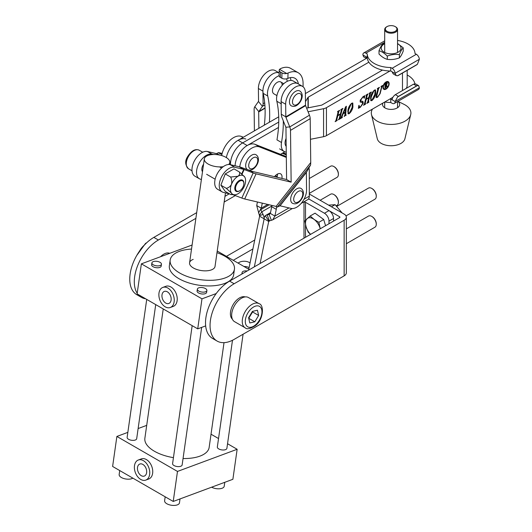 <?xml version="1.0" encoding="UTF-8"?>
<svg xmlns="http://www.w3.org/2000/svg" width="532" height="532" viewBox="0 0 532 532"><rect width="100%" height="100%" fill="white"/><g stroke="black" fill="none" stroke-linecap="round" stroke-linejoin="round"><path stroke-width="0.8" d="M245.186 296.923A12.908 7.455 120 0 0 235.55 301.265A12.908 7.455 120 0 0 230.396 313.727A12.908 7.455 120 0 0 232.364 319.134M145.642 298.791A34.068 19.671 -60 0 1 141.352 297.328A34.068 19.671 -60 0 1 137.948 294.349M137.19 293.285A34.068 19.671 -60 0 1 134.297 281.734A34.068 19.671 -60 0 1 158.39 240.005L153.841 237.385A34.068 19.671 120 0 0 129.755 279.107A34.068 19.671 120 0 0 136.81 294.708L141.352 297.328M344.144 220.241L344.144 275.875L234.147 339.383A34.068 19.671 -60 0 1 217.109 341.065A34.068 19.671 -60 0 1 210.054 325.471A34.068 19.671 -60 0 1 234.147 283.749L344.144 220.241A7.501 4.329 0 0 0 346.339 217.176A7.501 4.329 0 0 0 344.144 214.117L309.298 193.994M234.147 283.749L229.598 281.122A34.068 19.671 120 0 0 205.512 322.844A34.068 19.671 120 0 0 212.567 338.445L217.109 341.065M229.332 193.801L224.983 196.315M196.694 212.64L153.841 237.385M235.304 195.603L224.172 202.027M195.882 218.359L158.39 240.005M229.598 281.122L339.596 217.615A1.071 0.618 0 0 0 339.915 217.176A1.071 0.618 0 0 0 339.596 216.737L308.593 198.842M344.144 275.875A7.501 4.329 0 0 0 346.339 272.81L346.339 217.176M169.761 253.312A12.908 7.455 120 0 0 160.531 256.737M254.742 240.018L226.426 256.364M223.26 166.669A12.854 6.005 -171.9 0 1 208.105 164.022A12.854 6.005 -171.9 0 1 204.321 158.895A12.854 6.005 -171.9 0 1 212.514 154.546A12.854 6.005 -171.9 0 1 226 157.379A12.854 6.005 -171.9 0 1 229.777 162.506A12.854 6.005 -171.9 0 1 228.654 164.501M201.409 179.45L200.69 179.277A13.925 8.04 -60 0 1 199.4 178.772A13.925 8.04 -60 0 1 196.514 172.554A13.925 8.04 -60 0 1 201.768 159.307A13.925 8.04 -60 0 1 212.035 154.14L213.551 154.499M199.4 178.772L194.852 176.145A13.925 8.04 -60 0 1 191.972 169.934A13.925 8.04 -60 0 1 197.219 156.681A13.925 8.04 -60 0 1 207.493 151.514L216.477 153.642L218.24 152.75A7.501 1.044 24.3 0 1 219.696 152.85L222.15 153.435M202.506 171.71A6.431 3.711 -60 0 1 201.821 169.409A6.431 3.711 -60 0 1 203.576 164.175M258.885 128.285L258.678 111.986L265.056 108.195M254.402 130.872L254.13 109.366A7.501 4.269 -120.7 0 1 254.808 106.733L258.446 101.479A1.071 0.612 59.3 0 0 258.545 101.1L258.386 88.498A13.925 8.04 -60 0 1 264.397 74.387A13.925 8.04 -60 0 1 275.197 70.59L279.134 72.864M264.324 125.14A107.138 61.858 120 0 0 265.129 111.594A107.138 61.858 120 0 0 263.18 93.373A13.925 8.04 120 0 1 267.643 78.537A13.925 8.04 120 0 1 279.134 72.917A13.925 8.04 -60 0 0 268.567 77.426A13.925 8.04 -60 0 0 262.928 91.125L263.087 103.727A7.501 4.269 59.3 0 1 262.416 106.353L258.771 111.614A1.071 0.612 -120.7 0 0 258.678 111.986M229.432 193.821L223.413 192.398A13.925 8.04 -60 0 1 222.13 191.892A13.925 8.04 -60 0 1 219.244 185.675A13.925 8.04 -60 0 1 224.497 172.428A13.925 8.04 -60 0 1 234.765 167.261L243.749 169.382L239.207 166.762L230.216 164.634A13.925 8.04 -60 0 0 219.949 169.801A13.925 8.04 -60 0 0 214.695 183.055A13.925 8.04 -60 0 0 217.581 189.266L222.13 191.892M241.701 173.917L243.749 169.382L253.179 172.927A7.501 1.044 -155.7 0 0 256.058 173.844L291.144 182.15L290.499 130.36L310.189 118.663L310.741 162.539L310.602 164.967L306.352 172.481L306.565 189.984A13.925 8.04 -60 0 1 301.318 203.237A13.925 8.04 -60 0 1 291.044 208.404L280.038 205.798L306.352 172.481M291.144 182.15L286.595 179.523L285.95 127.733A1.071 0.612 59.3 0 0 285.844 127.241L282.02 117.672A7.501 4.269 -120.7 0 1 281.268 114.22L281.115 101.619A13.925 8.04 -60 0 1 287.127 87.507A13.925 8.04 -60 0 1 297.927 83.71L293.378 81.083A13.925 8.04 -60 0 0 282.625 84.834A13.925 8.04 -60 0 0 276.567 98.879A13.925 8.04 -60 0 0 276.82 101.246A107.138 61.858 -60 0 1 276.959 139.876L281.501 142.503A107.138 61.858 -60 0 0 283.297 120.877M239.207 166.762A7.501 1.044 24.3 0 1 242.08 167.686L251.51 171.224L286.595 179.523M279.566 205.917L277.345 207.081L276.088 206.409L244.707 198.988A7.501 1.044 24.3 0 1 241.834 198.064L232.836 194.665M279.5 205.951L280.038 205.798M306.651 171.783L279.659 206.064M285.923 117.339L305.614 105.642A1.071 0.612 59.3 0 1 305.508 105.15L305.355 92.548A13.925 8.04 -60 0 0 302.469 86.337A13.925 8.04 -60 0 0 291.669 90.134A13.925 8.04 -60 0 0 285.657 104.245L285.817 116.847A1.071 0.612 -120.7 0 0 285.923 117.339L289.747 126.909A7.501 4.269 59.3 0 1 290.499 130.36M310.189 118.663A7.501 4.269 -120.7 0 0 309.444 115.211L305.614 105.642M247.433 169.575A8.572 4.948 -60 0 1 246.123 162.706A8.572 4.948 -60 0 1 251.722 155.158A8.572 4.948 -60 0 1 256.005 154.732C261.006 158.17 257.475 166.476 252.793 169.256C251.111 170.326 249.328 170.433 247.433 169.575M382.927 87.195A3.791 2.188 120 0 0 383.692 88.545L384.151 88.804A3.791 2.188 120 0 0 386.046 88.618A3.791 2.188 120 0 0 388.52 85.273A3.791 2.188 120 0 0 387.941 82.234A3.791 2.188 120 0 0 386.046 82.427A3.791 2.188 120 0 0 383.565 85.765A3.791 2.188 120 0 0 384.151 88.804M386.046 89.117A4.402 2.54 120 0 0 388.919 85.233A4.402 2.54 120 0 0 388.247 81.702A4.402 2.54 120 0 0 386.046 81.921A4.402 2.54 120 0 0 383.166 85.805A4.402 2.54 120 0 0 383.838 89.336A4.402 2.54 120 0 0 386.046 89.117M383.625 89.183A4.402 2.54 120 0 0 385.587 88.857A4.402 2.54 120 0 0 385.7 88.791M388.699 83.584A4.402 2.54 120 0 0 388.008 81.596M230.509 163.903A17.144 9.895 120 0 0 230.529 164.707A17.144 9.895 -60 0 1 242.632 142.909A17.144 9.895 120 0 0 230.509 163.903M342.103 109.678L339.981 118.111L340.493 118.224L340.387 118.649L338.385 119.8L339.243 118.543L340.307 114.32L337.78 115.776L336.716 120.006L337.228 120.106L337.122 120.531L335.12 121.682L335.978 120.418L338.106 111.986L337.594 111.873L337.7 111.447L339.695 110.297L338.837 111.56L337.887 115.351L340.413 113.895L341.364 110.104L340.852 109.991L340.959 109.565L342.96 108.415L342.103 109.678L341.65 109.412L339.522 117.851L340.267 118.35M337.747 115.271L336.257 119.74L337.002 120.232M338.106 111.986L337.64 111.68M341.364 110.104L340.899 109.798M351.778 103.201L352.809 103.035L352.935 107.005C352.377 109.738 351.113 111.973 349.132 113.722L348.161 113.855L347.995 109.858C348.553 107.138 349.817 104.917 351.778 103.201M370.511 93.28L368.383 101.718L368.902 101.825L368.796 102.25L366.794 103.407L367.645 102.151L368.716 97.921L366.189 99.384L365.125 103.607L365.637 103.707L365.531 104.132L363.529 105.289L364.387 104.026L366.515 95.587L365.996 95.481L366.109 95.055L368.104 93.898L367.246 95.162L366.295 98.959L368.822 97.496L369.773 93.705L369.261 93.599L369.368 93.173L371.369 92.016L370.511 93.28L370.059 93.02L367.931 101.452L368.676 101.958M366.156 98.872L364.666 103.348L365.411 103.84M366.515 95.587L366.049 95.288M369.773 93.705L369.308 93.406M376.849 95.62L376.849 97.043L377.693 96.871L379.808 93.858L381.557 86.915L381.045 86.796L381.151 86.37L382.734 85.459L381.87 86.729L380.134 93.639L377.514 97.343L376.237 97.555L376.117 96.006L377.873 89.037L377.361 88.924L377.474 88.498L379.469 87.341L378.611 88.611L376.849 95.62L376.39 95.361L376.39 96.784L376.849 97.043M381.557 86.915L381.112 86.543M377.873 89.037L377.421 88.698M310.449 139.298L323.569 136.691A7.501 4.329 0 0 0 326.429 135.66L392.895 97.303M308.068 111.78L323.569 108.701A7.501 4.329 0 0 0 326.435 107.664L389.976 70.995M374.508 90.088L375.539 89.921L375.665 93.885C375.107 96.618 373.836 98.859 371.861 100.601L370.89 100.734L370.718 96.738C371.276 94.024 372.54 91.803 374.508 90.088M362.611 103.574L362.292 102.477L360.29 102.058L360.144 100.535L362.937 96.764L364.826 95.674L364.373 98.021L364.121 98.267L363.708 97.037L362.757 97.23L360.802 100.049L360.915 101.014L362.93 101.399L363.243 103.215L360.383 107.225L358.395 108.375L358.781 105.582L359.073 105.309L359.439 106.945L360.523 106.786L362.611 103.574M344.896 115.058L345.102 112.644L343.133 113.782L342.129 116.328L342.282 117.552L340.699 118.463L345.581 106.912L346.359 106.207L345.647 114.779L346.172 114.939L344.124 116.488L344.896 115.058M341.537 117L342.256 117.206M345.847 106.673L345.188 114.513L346.039 115.018M367.253 57.875L305.368 93.585M286.309 156.581L254.968 144.312A17.144 9.895 -60 0 0 242.346 149.485A17.144 9.895 -60 0 0 235.071 165.785A17.144 9.895 120 0 1 247.18 145.535L242.632 142.909L278.741 122.074L242.632 142.909L238.09 140.282A17.144 9.895 -60 0 0 226.346 157.585A17.144 9.895 -60 0 1 245.877 139.058M280.49 154.3L284.826 151.8M247.18 145.535L278.489 127.467M278.721 116.834L238.09 140.282M306.618 108.142L321.481 105.19A1.071 0.618 0 0 0 321.887 105.043L382.475 70.078M406.209 88.398A16.073 9.277 0 0 0 407.18 85.22L407.186 70.337M368.842 62.204L308.254 97.17A1.071 0.618 0 0 0 307.995 97.403L305.468 101.645M381.916 85.772L381.417 86.463L381.87 86.729M377.088 97.097L377.514 97.343M377.028 97.097L376.071 97.383M378.684 87.64L378.159 88.352L378.611 88.611M378.159 88.352L376.39 95.361M375.279 89.848L375.206 93.625L375.665 93.885M375.206 93.625L374.109 96.791M371.482 100.295L371.861 100.601M371.403 100.342L370.684 100.555M374.116 90.347L371.569 96.225C370.751 98.487 370.884 99.803 371.968 100.176L374.827 94.344L375.06 90.393L374.495 90.094M371.848 93.539L371.117 95.96C370.299 98.221 370.432 99.544 371.516 99.916M371.117 95.96L371.569 96.225M375.06 90.393L374.402 90.513M370.937 99.996L371.968 100.176M367.532 102.457L368.796 102.25M365.73 99.118L366.189 99.384M365.078 103.853L365.531 104.132M365.078 103.873L364.267 104.339M367.353 94.177L366.794 94.902L367.246 95.162M366.794 94.902L365.843 98.693L366.295 98.959M370.611 92.295L370.059 93.02M362.019 102.363L360.111 101.905M364.181 96.398L363.974 97.442M363.708 97.037L363.017 96.718M360.39 99.817L360.802 100.049M360.29 100.063L360.915 101.014M362.671 101.286L362.791 102.949L363.243 103.215M362.791 102.949L362.644 103.441M359.991 107.005L360.383 107.225M359.925 106.965L358.621 107.358L359.073 107.617M358.688 106.234L359.439 106.945M352.556 102.962L352.483 106.739L352.935 107.005M352.483 106.739L351.386 109.905M348.759 113.409L349.132 113.722M348.679 113.456L347.955 113.668M351.393 103.467L348.839 109.339C348.028 111.6 348.161 112.917 349.238 113.296L352.104 107.457L352.33 103.514L351.765 103.208M349.118 106.653L348.387 109.08C347.569 111.341 347.702 112.658 348.786 113.03M348.387 109.08L348.839 109.339M352.33 103.514L351.672 103.627M348.207 113.11L349.238 113.296M341.85 117.186L342.282 117.552M341.823 117.293L341.331 117.579M345.188 114.513L345.587 114.759M345.634 115.005L346.066 115.371M345.614 115.105L344.789 115.577M345.175 112.239L345.554 107.797L343.32 113.309L345.175 112.239M339.935 118.363L340.387 118.649M339.928 118.383L339.123 118.849M337.321 115.517L337.78 115.776M336.67 120.245L337.122 120.531M336.67 120.265L335.858 120.731M338.944 110.57L338.385 111.294L338.837 111.56M338.385 111.294L337.434 115.085L337.887 115.351M342.202 108.688L341.65 109.412M387.941 82.234L387.482 81.975A3.791 2.188 120 0 0 385.933 81.988M385.647 83.684L385.647 85.306L386.857 83.684L386.072 83.238L385.314 83.491M386.857 83.684L385.913 83.152M385.274 85.093L385.647 85.306M386.771 82.759L386.811 83.344M386.152 85.014L386.684 86.197L387.489 86.616L386.877 86.962L386.106 85.226L385.647 85.492L385.959 87.494L384.962 88.073L384.962 83.697L386.219 82.972L387.276 83.391L386.478 84.98L387.356 86.51M385.274 87.082L385.833 87.388M385.274 85.28L385.647 85.492M386.824 83.125L387.276 83.391L387.057 82.806M382.874 103.088A8.572 4.948 0 0 0 382.535 104.458A8.572 4.948 0 0 0 385.86 108.368A8.572 4.948 0 0 0 394.877 108.907A8.572 4.948 0 0 0 399.678 104.465A8.572 4.948 0 0 0 397.85 101.406M397.963 101.339L404.027 104.352A19.804 11.431 180 0 1 410.724 114.593L404.899 138.812A13.925 8.04 180 0 1 382.568 144.059A13.925 8.04 180 0 1 377.308 138.805L371.489 114.586A19.804 11.431 180 0 1 372.526 109.06M410.724 114.593A19.804 11.431 180 0 1 378.977 122.047A19.804 11.431 180 0 1 371.489 114.586M132.874 478.148A7.501 3.505 -171.9 0 1 121.369 477.503A7.501 3.505 -171.9 0 1 119.161 474.511L119.72 470.561M180.022 498.923L179.464 502.86A7.501 3.505 -171.9 0 1 174.689 505.4A7.501 3.505 -171.9 0 1 166.822 503.744A7.501 3.505 -171.9 0 1 164.614 500.758L165.179 496.802M247.174 270.974A4.821 2.254 8.1 0 0 242.1 272.53A4.821 2.254 8.1 0 0 242.512 273.667M243.084 334.222L226.885 448.356A4.821 2.254 -171.9 0 1 223.812 449.986A4.821 2.254 -171.9 0 1 218.758 448.922A4.821 2.254 -171.9 0 1 217.335 447L232.484 340.274M206.895 290.499L206.629 292.374A4.821 2.254 -171.9 0 1 203.557 294.003A4.821 2.254 -171.9 0 1 198.502 292.939A4.821 2.254 -171.9 0 1 197.086 291.017L197.352 289.142A4.821 2.254 8.1 0 0 198.768 291.064A4.821 2.254 8.1 0 0 203.823 292.128A4.821 2.254 8.1 0 0 206.895 290.499A4.821 2.254 8.1 0 0 205.478 288.577A4.821 2.254 8.1 0 0 200.424 287.513A4.821 2.254 8.1 0 0 197.352 289.142M201.661 327.393L182.137 464.968A4.821 2.254 -171.9 0 1 179.065 466.597A4.821 2.254 -171.9 0 1 174.011 465.533A4.821 2.254 -171.9 0 1 172.594 463.611L192.172 325.651M161.442 264.258L161.176 266.133A4.821 2.254 -171.9 0 1 158.104 267.762A4.821 2.254 -171.9 0 1 153.05 266.698A4.821 2.254 -171.9 0 1 151.627 264.776L151.899 262.901A4.821 2.254 8.1 0 0 153.316 264.823A4.821 2.254 8.1 0 0 158.37 265.887A4.821 2.254 8.1 0 0 161.442 264.258A4.821 2.254 8.1 0 0 160.026 262.329A4.821 2.254 8.1 0 0 154.972 261.272A4.821 2.254 8.1 0 0 151.899 262.901M155.716 304.61L136.684 438.727A4.821 2.254 -171.9 0 1 133.612 440.356A4.821 2.254 -171.9 0 1 128.558 439.292A4.821 2.254 -171.9 0 1 127.135 437.371L146.712 299.41M141.266 475.681A6.431 4.303 -110.4 0 0 144.305 476.08A6.431 4.303 -110.4 0 0 146.619 470.647A6.431 4.303 -110.4 0 0 142.869 464.423A6.431 4.303 -110.4 0 0 139.83 464.024A6.431 4.303 -110.4 0 0 137.515 469.457A6.431 4.303 -110.4 0 0 141.266 475.681M143.401 460.672A10.713 7.175 -110.4 0 0 138.34 460.007A10.713 7.175 -110.4 0 0 134.483 469.058A10.713 7.175 -110.4 0 0 140.734 479.432A10.713 7.175 -110.4 0 0 145.795 480.097A10.713 7.175 -110.4 0 0 149.652 471.046A10.713 7.175 -110.4 0 0 143.401 460.672M145.795 480.097L148.78 478.986A10.713 7.175 -110.4 0 0 152.637 469.942A10.713 7.175 -110.4 0 0 146.38 459.562A10.713 7.175 -110.4 0 0 141.319 458.903L138.34 460.007M165.758 303.087A6.431 4.303 -110.4 0 0 168.797 303.486A6.431 4.303 -110.4 0 0 171.111 298.053A6.431 4.303 -110.4 0 0 167.361 291.829A6.431 4.303 -110.4 0 0 164.322 291.43A6.431 4.303 -110.4 0 0 162.007 296.863A6.431 4.303 -110.4 0 0 165.758 303.087M167.893 288.078A10.713 7.175 -110.4 0 0 162.832 287.413A10.713 7.175 -110.4 0 0 158.975 296.464A10.713 7.175 -110.4 0 0 165.226 306.838A10.713 7.175 -110.4 0 0 170.287 307.503A10.713 7.175 -110.4 0 0 174.144 298.452A10.713 7.175 -110.4 0 0 167.893 288.078M170.287 307.503L173.272 306.392A10.713 7.175 -110.4 0 0 177.129 297.348A10.713 7.175 -110.4 0 0 170.872 286.974A10.713 7.175 -110.4 0 0 165.811 286.309L162.832 287.413M193.209 259.39A12.854 6.005 8.1 0 0 189.572 262.835A12.854 6.005 8.1 0 0 197.079 269.584A12.854 6.005 8.1 0 0 211.39 269.89A12.854 6.005 8.1 0 0 215.028 266.446L225.468 192.883M234.439 269.199L233.641 274.831A32.465 15.155 -171.9 0 1 224.457 283.523A32.465 15.155 -171.9 0 1 188.315 282.745A32.465 15.155 -171.9 0 1 169.362 265.707L170.16 260.082A32.465 15.155 8.1 0 0 189.113 277.119A32.465 15.155 8.1 0 0 225.255 277.89A32.465 15.155 8.1 0 0 234.439 269.199A32.465 15.155 8.1 0 0 216.99 252.667M191.527 249.056A32.465 15.155 8.1 0 0 179.351 251.39A32.465 15.155 8.1 0 0 170.16 260.082M224.019 342.648L209.149 447.425A32.465 15.155 -171.9 0 1 199.965 456.117A32.465 15.155 -171.9 0 1 183.048 458.531M173.439 457.646A32.465 15.155 -171.9 0 1 144.87 438.302L163.231 308.946M173.226 501.45L177.482 471.432L237.146 449.281L232.883 479.299L173.226 501.45L112.618 466.458L116.88 436.44L177.482 471.432M201.974 298.838L141.372 263.845L137.11 293.863L197.718 328.856L201.974 298.838L216.198 293.558M205.665 325.903L197.718 328.856M217.216 251.044L249.455 269.658M141.372 263.845L192.105 245.013M211.024 434.205L218.539 438.541M227.543 443.735L237.146 449.281M116.88 436.44L127.846 432.37M138.127 428.553L146.706 425.367M224.77 482.311L224.211 486.248A7.501 3.505 -171.9 0 1 219.483 488.782A7.501 3.505 -171.9 0 1 211.65 487.179M286.183 146.333A8.572 4.948 -60 0 1 286.083 138.42M395.382 31.222A5.785 3.338 0 0 0 395.216 26.6A5.785 3.338 0 0 0 387.03 26.6A5.785 3.338 0 0 0 386.857 26.706A5.785 3.338 0 0 0 387.21 31.421A5.785 3.338 0 0 0 395.382 31.222M395.216 26.6L395.668 26.866A6.431 3.711 180 0 1 397.55 29.486A6.431 3.711 180 0 1 395.861 31.993A6.431 3.711 180 0 1 388.792 32.944A6.431 3.711 180 0 1 384.696 29.486A6.431 3.711 180 0 1 386.385 26.979A6.431 3.711 180 0 1 386.578 26.859A6.431 3.711 180 0 1 386.764 26.76M403.223 47.807L403.223 51.085C401.946 54.364 400.669 56.631 399.386 57.875C395.362 59.391 391.326 59.883 387.283 59.345C384.53 58.606 381.777 56.838 379.017 54.031L379.017 50.753C381.763 51.498 384.516 53.267 387.283 56.066C391.306 54.55 395.343 54.065 399.386 54.596C400.669 51.298 401.946 49.037 403.223 47.807L397.55 43.491M384.689 43.764A9.909 5.719 0 0 0 381.397 49.23A9.909 5.719 0 0 0 388.047 53.559A9.909 5.719 0 0 0 399.765 50.919A9.909 5.719 0 0 0 397.55 43.77M384.689 43.351L382.854 43.97C381.577 45.2 380.3 47.461 379.017 50.753M387.283 56.066L387.283 59.345M399.386 54.596L399.386 57.875M292.434 203.257A8.572 4.948 -60 0 1 291.124 196.388A8.572 4.948 -60 0 1 296.723 188.833A8.572 4.948 -60 0 1 301.006 188.408C306.006 191.853 302.475 200.152 297.794 202.938C296.111 204.002 294.322 204.108 292.434 203.257M291.217 105.821A8.572 4.948 -60 0 1 289.907 98.952A8.572 4.948 -60 0 1 295.506 91.398A8.572 4.948 -60 0 1 299.789 90.972C304.789 94.417 301.258 102.716 296.577 105.502C294.894 106.566 293.112 106.673 291.217 105.821M238.13 263.114A7.175 4.143 180 0 1 239.068 262.449A7.175 4.143 180 0 1 250.033 263.007M243.955 266.485A7.175 4.143 180 0 1 249.089 267.623M258.512 212.893L261.252 208.192L256.71 205.565L259.456 215.586L263.074 214.496A7.501 4.329 60 0 1 264.158 218.832L254.336 266.845L264.158 218.832L259.609 216.205L248.757 269.252M259.556 215.048L261.83 211.809L260.78 209.655L269.219 204.787M271.845 206.03L261.83 211.809L263.074 214.496M259.456 215.586A1.071 0.618 60 0 1 259.609 216.205M221.684 155.577A17.144 9.895 -60 0 1 241.328 136.438L243.37 137.236M283.104 152.797L286.276 154.041M282.233 153.296L286.289 154.885M267.749 204.441L261.252 208.192L262.283 203.144M256.71 205.565L257.435 202M248.916 268.474A7.175 4.143 180 0 1 248.058 268.853M233.249 260.301L252.913 248.943M274.532 176.671A6.856 3.957 -60 0 1 280.637 173.851A6.856 3.957 -60 0 1 282.06 176.996A6.856 3.957 -60 0 1 281.92 178.42M277.505 174.037A6.856 3.957 -60 0 1 277.511 174.37A6.856 3.957 -60 0 1 276.973 177.249M239.746 166.902A17.144 9.895 -60 0 1 247.466 151.507A17.144 9.895 -60 0 1 259.51 146.932L286.322 157.432M303.991 238.17L303.991 202.306L304.75 201.355M260.095 263.513L268.707 221.458L264.158 218.832A7.501 4.329 -120 0 1 265.242 215.746L268.86 221.013A1.071 0.618 -120 0 0 268.707 221.458L270.263 220.554M292.301 208.544L272.697 219.862L274.891 216.065L270.342 213.438L269.112 214.469L267.13 214.875L269.405 220.733L271.387 220.328L269.112 214.469L269.817 214.064M269.405 220.733L268.86 221.013L269.405 220.733M270.442 212.96L265.242 215.746M269.485 214.296L269.112 214.469M272.697 219.862L271.387 220.328M301.139 203.443L307.742 199.633A7.501 4.329 -120 0 0 309.298 196.195L309.298 170.506A10.713 6.185 -60 0 0 308.886 167.899M270.342 213.438L271.719 206.715A10.713 6.185 120 0 0 271.918 205.425M288.996 207.919L274.891 216.065L276.268 209.335A10.713 6.185 120 0 0 276.52 206.662M303.991 202.306A1.071 0.618 180 0 1 305.508 202.306L305.508 220.221M308.48 198.988A7.501 4.329 180 0 1 310.056 199.68L328.995 210.619L324.447 213.239A6.431 3.711 60 0 1 328.995 221.113L333.537 218.492A6.431 3.711 -120 0 0 328.995 210.619M333.537 221.113L333.537 218.492M328.995 223.739L328.995 221.113M324.447 213.239L305.508 202.306M281.362 103.873A13.925 8.04 -60 0 1 281.109 101.506A13.925 8.04 -60 0 1 287.174 87.461A13.925 8.04 -60 0 1 297.927 83.71L302.469 86.337M269.398 122.214A107.138 61.858 120 0 0 269.671 114.22A107.138 61.858 120 0 0 267.729 95.999L263.18 93.373M282.173 85.08A6.856 3.957 120 0 0 280.75 81.961A6.856 3.957 120 0 0 275.456 83.81A6.856 3.957 120 0 0 272.477 90.719A6.856 3.957 120 0 0 273.894 93.838L276.926 95.587M286.256 152.119A13.925 8.04 -60 0 1 284.148 151.48A13.925 8.04 -60 0 1 281.268 145.15A13.925 8.04 -60 0 1 281.501 142.503M287.253 81.336A134.988 77.938 120 0 0 286.921 79.8A13.925 8.04 120 0 0 286.628 78.809M279.061 75.704A13.925 8.04 120 0 0 267.729 95.999M303.094 86.769L303.08 83.444A23.568 13.606 120 0 0 298.199 72.731A23.568 13.606 120 0 0 288.031 73.057L287.885 78.404L286.582 78.816A4.283 2.394 -178.5 0 1 281.834 78.231L281.973 72.904A4.283 2.394 1.5 0 0 286.721 73.489L288.031 73.057M298.379 83.976A17.144 9.895 120 0 0 294.987 78.297A17.144 9.895 120 0 0 287.885 78.404M290.319 77.639A17.144 9.895 -60 0 1 290.904 80.432M281.973 72.904L280.457 72.033A4.283 2.394 1.5 0 1 279.2 70.277A4.283 2.394 1.5 0 1 279.559 69.353L280.45 68.681A23.568 13.606 -60 0 1 290.625 68.355L298.199 72.731M280.457 72.033L280.317 77.359L281.834 78.231M280.317 77.359A4.283 2.394 -178.5 0 1 279.061 75.604L279.2 70.277M248.763 317.458A6.431 3.711 120 0 0 250.665 315.124A6.431 3.711 120 0 0 251.849 312.324M245.139 327.779L234.532 321.654A13.925 8.04 -60 0 1 232.025 311.945A13.925 8.04 -60 0 1 239.247 299.822A13.925 8.04 -60 0 1 248.457 297.534L259.064 303.659A13.925 8.04 -60 0 0 249.854 305.947A13.925 8.04 -60 0 0 242.632 318.07A13.925 8.04 -60 0 0 245.139 327.779C246.762 329.581 250.18 328.862 255.387 325.624C263.619 319.552 264.291 304.849 259.064 303.659M252.421 311.386L257.441 310.236L258.638 315.443L254.815 321.8L249.787 322.951L248.59 317.744L252.421 311.386L252.58 311.945L248.723 318.309M252.58 311.945L258.638 315.443M248.75 318.302L254.815 321.8M236.541 184.637A5.892 3.405 120 0 0 235.909 190.143A5.892 3.405 120 0 0 239.699 190.762A5.892 3.405 120 0 0 242.851 187.271A5.892 3.405 120 0 0 243.862 183.547A5.892 3.405 120 0 0 241.149 180.607A5.892 3.405 120 0 0 236.541 184.637M239.513 190.868A6.431 3.711 -60 0 1 239.32 190.981A6.431 3.711 -60 0 1 236.102 191.301A6.431 3.711 -60 0 1 235.876 184.298A6.431 3.711 -60 0 1 242.532 180.168A6.431 3.711 -60 0 1 243.862 183.108A6.431 3.711 -60 0 1 243.862 183.334M244.66 176.93L244.594 176.83A10.713 6.185 -60 0 1 244.66 176.93A10.713 6.185 -60 0 1 245.604 180.614A10.713 6.185 -60 0 1 244.594 185.575A10.713 6.185 -60 0 1 238.03 193.741A10.713 6.185 -60 0 1 234.359 194.765A10.713 6.185 -60 0 1 231.467 193.156C232.052 194.273 231.779 194.732 230.655 194.532L234.359 194.765M230.655 194.532L225.255 191.414L220.886 185.196L226.28 188.308L231.467 193.156A10.713 6.185 -60 0 1 231.467 184.405C230.19 186.599 228.461 187.902 226.28 188.308M239.407 171.989C239.999 173.545 239.54 174.968 238.03 176.245L230.655 177.036C231.779 179.344 232.052 181.798 231.467 184.405A10.713 6.185 -60 0 1 238.03 176.245A10.713 6.185 -60 0 1 244.594 176.83L239.407 171.989L234.007 168.87L225.255 173.917L230.655 177.036M220.886 185.196L225.255 173.917M416.569 85.918L398.382 96.412A4.283 2.474 120 0 0 397.564 97.017L417.387 85.572A4.283 2.474 120 0 0 416.569 85.918L413.537 84.169L415.612 83.916L418.651 85.672L417.387 85.572M397.564 97.017L395.136 101.532L392.097 99.777C392.423 97.635 393.514 95.926 395.356 94.656L413.537 84.169M407.186 75.012A23.893 13.792 180 0 1 414.867 83.743M392.097 99.777L390.761 99.005L390.754 102.503A23.893 13.792 180 0 1 384.749 102.004M390.761 99.005A23.893 13.792 180 0 1 389.976 98.992M395.136 101.532L419.362 87.793A4.283 2.474 60 0 1 418.478 89.496L394.239 103.487A4.283 2.474 -120 0 0 395.116 101.785M394.239 103.487A4.283 2.474 -120 0 1 392.097 103.275L390.754 102.503M418.651 85.672L419.362 87.793M398.388 75.411L416.569 64.917A4.283 2.474 120 0 0 417.394 64.312L397.57 75.757A4.283 2.474 120 0 0 398.388 75.411M417.394 64.312L419.362 59.271L395.123 73.263A4.283 2.474 -120 0 0 392.104 68.282L416.343 54.291L415.007 53.519A23.893 13.792 0 0 0 397.55 40.439M416.343 54.291A4.283 2.474 60 0 1 419.362 59.271M367.226 57.423L367.226 53.918A23.893 13.792 0 0 0 390.761 67.511L390.761 71.009A23.893 13.792 0 0 1 367.226 57.423L365.89 56.645L366.402 58.36M395.123 73.263L396.187 75.591L393.148 73.835L392.104 71.78L390.761 71.009M392.104 68.282L390.761 67.511M366.375 58.38L363.575 56.764L362.871 54.643A4.283 2.474 -120 0 1 363.748 52.934A4.283 2.474 -120 0 1 365.89 53.147L367.226 53.918M396.187 75.591L397.57 75.757M333.843 166.529L334.296 166.789A5.785 3.338 60 0 1 338.079 171.896A5.785 3.338 60 0 1 338.385 173.878L338.385 174.403A6.431 3.711 -120 0 0 338.039 172.202A6.431 3.711 -120 0 0 333.843 166.529A6.431 3.711 -120 0 0 330.625 166.21L309.298 178.526M309.298 193.369L337.055 177.342A6.431 3.711 -120 0 0 338.385 174.403M371.722 188.401L372.174 188.661A5.785 3.338 60 0 1 375.958 193.761A5.785 3.338 60 0 1 376.264 195.743L376.264 196.268A6.431 3.711 -120 0 0 375.918 194.067A6.431 3.711 -120 0 0 371.722 188.401A6.431 3.711 -120 0 0 368.503 188.082L336.989 206.276M325.491 225.488A9.363 5.406 -120 0 0 325.265 224.617A9.363 5.406 -120 0 0 324.972 223.739M320.264 228.78L318.841 222.323L323.715 219.51L315.044 213.172L310.169 215.992L304.836 220.92L306.08 226.798L308.181 232.185L310.548 234.386M318.841 222.323L314.08 219.403L310.169 215.992M323.715 219.51L325.557 225.721M320.244 228.787A10.713 6.185 -120 0 0 320.084 228.201A10.713 6.185 -120 0 0 314.08 219.403A10.713 6.185 -120 0 0 307.077 218.699A10.713 6.185 -120 0 0 306.08 226.798A10.713 6.185 -120 0 0 310.615 234.346M346.013 215.912L374.934 199.214A6.431 3.711 -120 0 0 376.264 196.268M333.843 194.519L334.296 194.785A5.785 3.338 60 0 1 338.079 199.886A5.785 3.338 60 0 1 338.385 201.867L338.385 202.393A6.431 3.711 -120 0 0 338.039 200.192A6.431 3.711 -120 0 0 333.843 194.519A6.431 3.711 -120 0 0 330.625 194.2L320.144 200.258M336.377 205.731L337.055 205.339A6.431 3.711 -120 0 0 338.385 202.393M371.722 216.391L372.174 216.65A5.785 3.338 60 0 1 374.016 218.226A5.785 3.338 60 0 1 376.264 223.739L376.264 224.265A6.431 3.711 -120 0 0 373.77 218.133A6.431 3.711 -120 0 0 371.722 216.391A6.431 3.711 -120 0 0 368.503 216.072L346.339 228.866M346.339 243.716L374.934 227.204A6.431 3.711 -120 0 0 376.264 224.265M328.603 205.139L335.107 204.68L342.083 212.88M331.456 206.788L335.107 204.68M339.596 216.737L339.596 217.615M221.904 154.466L218.24 152.75M219.743 155.085L216.684 153.655M212.035 154.14L207.493 151.514M265.042 107.89L258.771 111.614L254.808 106.733M258.446 101.479L262.416 106.353L264.87 104.897M263.087 103.727L264.69 102.776M262.928 91.125L258.386 88.498M256.058 173.844L244.707 198.988M276.088 206.409L310.741 162.539M277.345 207.081L310.602 164.967M241.834 198.064L253.179 172.927L251.104 171.091M234.765 167.261L230.216 164.634M244.161 169.515L242.04 174.217M309.444 115.211L289.747 126.909L285.844 127.241M285.657 104.245L281.115 101.619M305.508 105.15L285.817 116.847L281.268 114.22M253.239 157.778A6.431 3.711 120 0 0 248.69 165.651A6.431 3.711 120 0 0 253.239 168.278A6.431 3.711 120 0 0 257.781 160.405A6.431 3.711 120 0 0 253.239 157.778M402.478 73.05L402.478 90.553M326.435 107.664L326.429 135.66M307.995 97.403L307.995 107.87M308.254 97.17L308.247 107.816M323.569 108.701L323.569 136.691M361.015 102.024L361.467 102.284M298.233 191.46A6.431 3.711 120 0 0 293.691 199.334A6.431 3.711 120 0 0 298.233 201.954A6.431 3.711 120 0 0 302.781 194.08A6.431 3.711 120 0 0 298.233 191.46M297.022 94.024A6.431 3.711 120 0 0 292.474 101.898A6.431 3.711 120 0 0 297.022 104.518A6.431 3.711 120 0 0 301.564 96.644A6.431 3.711 120 0 0 297.022 94.024M243.044 137.422L241.328 136.438M254.968 144.312L259.51 146.932M304.025 199.241L309.298 196.195M271.719 206.715L276.268 209.335M305.508 224.59L305.508 237.299M281.142 103.74L276.82 101.246M279.559 69.353L286.721 73.489M251.716 308.321A11.784 6.803 120 0 0 245.505 323.476A11.784 6.803 120 0 0 255.52 324.866A11.784 6.803 120 0 0 261.731 309.71A11.784 6.803 120 0 0 251.716 308.321M144.411 245.053A13.925 8.04 120 0 0 139.51 251.117M188.122 157.1A10.713 6.185 120 0 0 188.508 168.77C185.116 165.073 184.803 161.056 187.557 156.714C191.427 150.662 195.317 148.501 199.221 150.217A10.713 6.185 120 0 0 188.122 157.1M395.356 94.656L398.382 96.412M392.104 71.78L395.143 73.536M362.851 54.896L365.89 56.645M384.689 42.301L365.89 53.147M229.498 164.514L229.777 162.506M189.572 262.835L204.321 158.895M381.544 86.583L381.085 86.324M377.86 88.718L377.407 88.458M368.417 102.011L367.958 101.745M365.152 103.893L364.699 103.634M366.495 95.281L366.036 95.022M369.753 93.399L369.301 93.14M362.292 102.477L361.84 102.217M345.753 115.072L345.295 114.806M340.008 118.403L339.549 118.144M336.743 120.292L336.291 120.026M338.086 111.68L337.627 111.414M341.344 109.798L340.892 109.532M386.651 83.125L386.192 82.859M385.234 83.77L384.782 83.511M385.687 87.408L385.234 87.148M387.196 86.53L386.744 86.264M241.887 274.027L242.1 272.53M387.03 26.6L386.578 26.859M397.55 29.486L397.544 52.475M397.537 101.585L397.537 107.737M384.696 29.486L384.689 52.475M384.683 102.044L384.676 107.73M277.172 176.631L275.423 175.62M283.782 83.71L280.75 81.961M270.509 212.627L265.82 215.334M284.148 151.48L279.606 148.86M136.764 255.446L145.575 243.357L146.652 242.798M239.699 190.762L239.32 190.981M215.154 179.204L206.642 174.297M192.012 170.792L188.508 168.77M202.725 152.238L199.221 150.217M221.585 168.072L219.57 166.908M243.862 183.547L243.862 183.108M384.689 40.851L363.748 52.934"/></g></svg>
